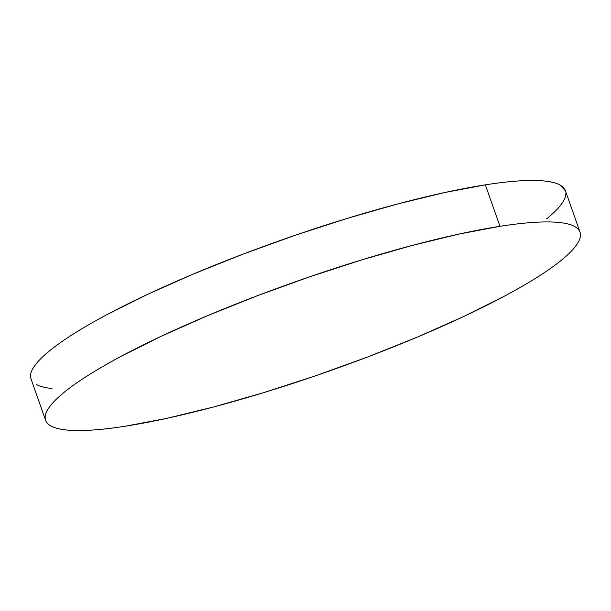 <?xml version="1.0" encoding="UTF-8"?>
<svg xmlns="http://www.w3.org/2000/svg" width="611" height="611" viewBox="0 0 611 611"><rect width="100%" height="100%" fill="white"/><g stroke="black" fill="none" stroke-linecap="round" stroke-linejoin="round"><path stroke-width="0.92" d="M579.999 232.142L565.389 190.67A283.275 47.727 160.6 0 0 485.355 184.843L499.958 226.314L485.355 184.843A283.275 47.727 160.6 0 0 187.134 276.676A283.275 47.727 160.6 0 0 31.001 378.858L45.611 420.33A283.275 47.727 -19.4 0 1 201.737 318.148A283.275 47.727 -19.4 0 1 499.958 226.314A283.275 47.727 -19.4 0 1 579.999 232.142A283.275 47.727 -19.4 0 1 423.866 334.324A283.275 47.727 -19.4 0 1 125.645 426.157A283.275 47.727 -19.4 0 1 45.611 420.33M546.608 218.875C553.154 213.567 558.042 208.733 561.28 204.364C564.518 200.003 566.038 196.192 565.847 192.946M565.442 190.823L560.119 185.057C556.506 183.04 551.244 181.688 544.332 180.993C537.428 180.298 529.019 180.276 519.09 180.917C509.162 181.566 497.919 182.872 485.355 184.843L444.426 192.595L397.883 203.898L347.506 218.303L295.235 235.266L243.071 254.13L193.03 274.171L147.037 294.617L106.849 314.688C94.56 321.249 83.608 327.557 74.007 333.606C64.407 339.655 56.334 345.337 49.789 350.645C43.244 355.961 38.356 360.796 35.117 365.157C31.879 369.525 30.359 373.329 30.55 376.575L31.062 379.026M36.27 384.472C39.891 386.48 45.153 387.832 52.057 388.527M499.958 226.314C512.522 224.352 523.772 223.046 533.693 222.396C543.622 221.747 552.038 221.778 558.943 222.473C565.847 223.168 571.109 224.52 574.73 226.528C578.35 228.545 580.259 231.172 580.45 234.425C580.641 237.671 579.121 241.475 575.883 245.843C572.644 250.205 567.756 255.039 561.211 260.355C554.666 265.663 546.593 271.345 536.993 277.394C527.392 283.443 516.44 289.751 504.151 296.312L463.963 316.383L417.97 336.829L367.929 356.87L315.765 375.734L263.494 392.697L213.117 407.102L166.574 418.405L125.645 426.157C113.081 428.128 101.838 429.434 91.91 430.083C81.981 430.724 73.572 430.702 66.668 430.007C59.756 429.312 54.494 427.96 50.881 425.943C47.261 423.935 45.351 421.307 45.153 418.054C44.962 414.808 46.482 410.997 49.72 406.636C52.958 402.267 57.846 397.433 64.392 392.125C70.937 386.816 79.01 381.134 88.618 375.085C98.218 369.029 109.163 362.728 121.452 356.16L161.64 336.096L207.641 315.643L257.682 295.609L309.838 276.745L362.109 259.782L412.486 245.37L459.037 234.074L499.958 226.314"/></g></svg>

